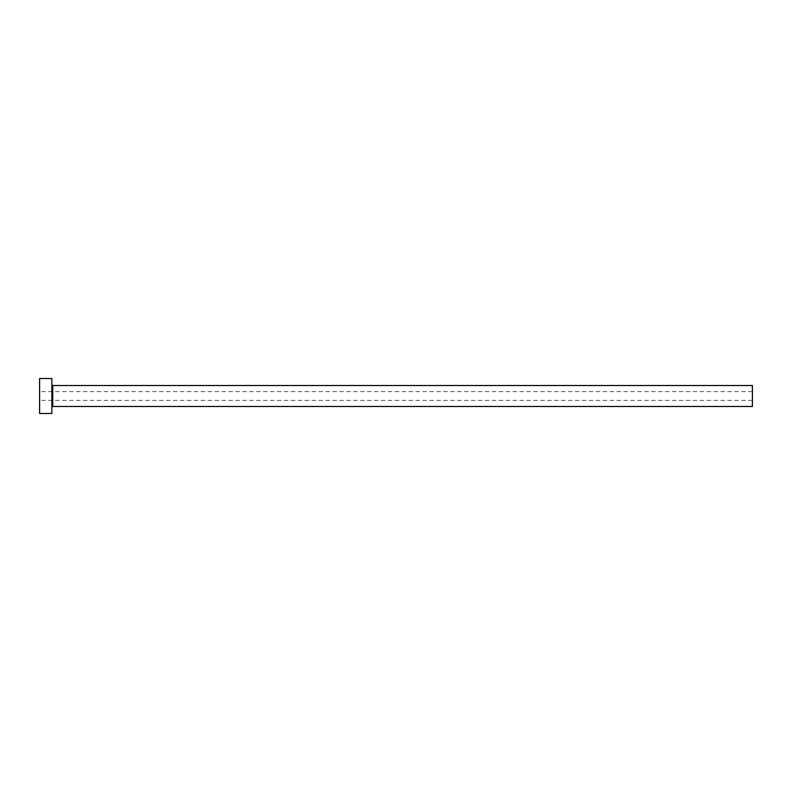 <?xml version="1.0" encoding="UTF-8"?>
<svg xmlns="http://www.w3.org/2000/svg" width="792" height="792" viewBox="0 0 792 792"><rect width="100%" height="100%" fill="white"/><g stroke="black" fill="none" stroke-linecap="round" stroke-linejoin="round"><path stroke-width="0.59" stroke-dasharray="3.96 2.97" d="M39.6 413.513L39.6 378.487M752.4 406.504L752.4 385.496M51.856 413.513L51.856 378.487M51.856 396L51.856 407.385L51.856 396M39.6 396L39.6 400.376L39.6 396M752.4 396L752.4 400.376L752.4 396M52.737 406.504L52.737 385.496M752.4 391.624L39.6 391.624M752.4 400.376L39.6 400.376"/><path stroke-width="1.19" d="M52.737 406.504L52.737 385.496L752.4 385.496L752.4 406.504L52.737 406.504L51.856 407.385M51.856 396L51.856 413.513L39.6 413.513L39.6 378.487L51.856 378.487L51.856 396M52.737 385.496L51.856 384.615"/></g></svg>
